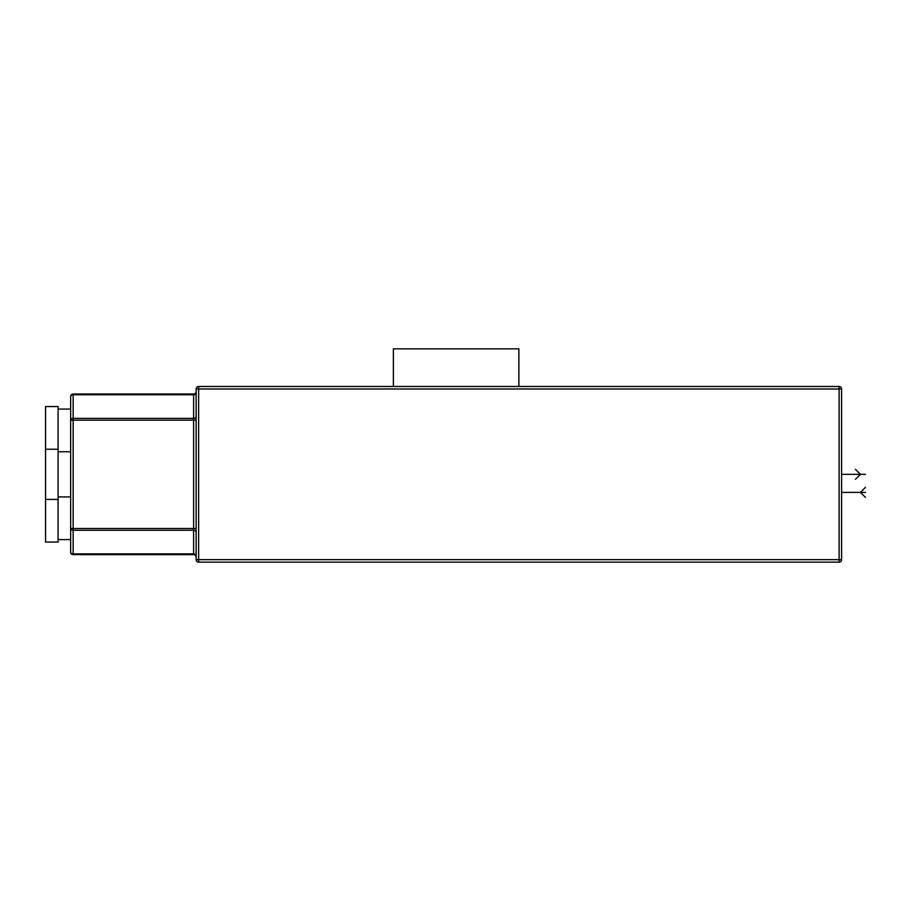 <?xml version="1.0" encoding="UTF-8"?>
<svg xmlns="http://www.w3.org/2000/svg" width="911" height="911" viewBox="0 0 911 911"><rect width="100%" height="100%" fill="white"/><g stroke="black" fill="none" stroke-linecap="round" stroke-linejoin="round"><path stroke-width="1.37" d="M841.605 388.997L839.099 388.997L839.099 386.48A2.505 2.505 0 0 1 841.605 388.997L841.605 559.65A2.505 2.505 0 0 1 839.099 562.155L198.644 562.155A2.505 2.505 0 0 1 196.127 559.65A2.505 2.505 0 0 0 198.644 562.155A2.505 2.505 0 0 1 196.127 559.65L198.644 559.65L198.644 562.155M839.099 386.48L198.644 386.48L198.644 559.65L841.605 559.65M839.099 562.155L839.099 388.997L196.127 388.997L196.127 559.65M198.644 386.48A2.505 2.505 0 0 0 196.127 388.997A2.505 2.505 0 0 1 198.644 386.48M58.099 539.574L70.648 539.574L70.648 552.123L70.648 396.524A2.505 2.505 0 0 1 73.153 394.019L73.153 394.748A2.505 1.776 180 0 0 70.648 396.524M196.127 555.676A2.505 1.776 180 0 0 193.622 553.899L193.622 530.27L73.153 530.27L73.153 553.899L193.622 553.899L193.622 554.628A2.505 2.505 0 0 1 196.127 557.145A2.505 2.505 0 0 0 193.622 554.628L73.153 554.628A2.505 2.505 0 0 1 70.648 552.123A2.505 1.776 0 0 0 73.153 553.899L73.153 554.628A2.505 2.505 0 0 1 70.648 552.123M196.127 532.047A2.505 1.776 0 0 0 193.622 530.27L193.622 394.019L73.153 394.019M193.622 394.019A2.505 2.505 0 0 0 196.127 391.502A2.505 2.505 0 0 1 193.622 394.019M70.648 420.153A2.505 1.776 0 0 1 73.153 418.377L73.153 420.153L70.648 420.153M70.648 528.494L73.153 528.494L73.153 530.27A2.505 1.776 180 0 1 70.648 528.494M58.099 431.655L58.099 406.557L45.55 406.557L45.55 449.225L58.099 449.225L58.099 431.655M70.648 496.905L58.099 496.905M70.648 451.731L58.099 451.731M58.099 499.422L45.55 499.422L45.55 542.079L58.099 542.079L58.099 449.225M45.55 499.422L45.55 449.225M393.381 386.48L393.381 348.845L518.871 348.845L518.871 386.48M841.605 474.324L865.45 474.324L841.605 474.324M855.406 469.302L860.428 474.324L855.406 479.345M841.605 492.395L865.45 492.395M865.45 487.374L860.428 492.395L865.45 497.406M196.127 528.494L73.153 528.494L73.153 420.153L196.127 420.153M196.127 416.6A2.505 1.776 180 0 1 193.622 418.377L73.153 418.377L73.153 394.748L193.622 394.748A2.505 1.776 0 0 0 196.127 392.971M193.622 554.628A2.505 2.505 0 0 1 196.127 557.145M70.648 409.073L58.099 409.073"/></g></svg>
